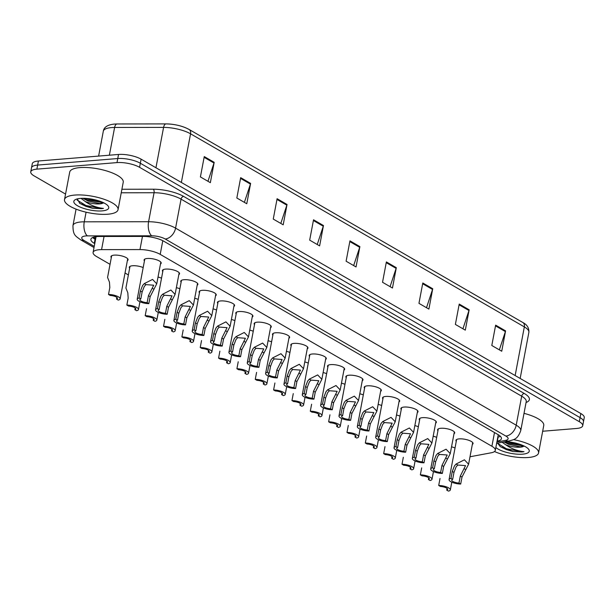 <?xml version="1.0" encoding="UTF-8"?>
<svg xmlns="http://www.w3.org/2000/svg" width="615" height="615" viewBox="0 0 615 615"><rect width="100%" height="100%" fill="white"/><g stroke="black" fill="none" stroke-linecap="round" stroke-linejoin="round"><path stroke-width="0.92" d="M162.775 271.569A8.718 2.706 10.7 0 1 162.414 270.546A8.718 2.706 10.7 0 1 165.681 269.101A8.718 2.706 10.7 0 1 174.952 270.4A8.718 2.706 10.7 0 1 179.542 273.783A8.718 2.706 10.7 0 1 178.834 274.605M181.118 282.185A8.718 2.706 10.7 0 1 180.756 281.155A8.718 2.706 10.7 0 1 184.023 279.71A8.718 2.706 10.7 0 1 193.294 281.017A8.718 2.706 10.7 0 1 197.884 284.391A8.718 2.706 10.7 0 1 197.177 285.222M199.46 292.794A8.718 2.706 10.7 0 1 199.106 291.771A8.718 2.706 10.7 0 1 202.366 290.326A8.718 2.706 10.7 0 1 211.645 291.625A8.718 2.706 10.7 0 1 216.234 295.008A8.718 2.706 10.7 0 1 215.519 295.83M217.81 303.41A8.718 2.706 10.7 0 1 217.449 302.38A8.718 2.706 10.7 0 1 220.716 300.935A8.718 2.706 10.7 0 1 229.987 302.242A8.718 2.706 10.7 0 1 234.576 305.617A8.718 2.706 10.7 0 1 233.861 306.439M236.152 314.019A8.718 2.706 10.7 0 1 235.791 312.997A8.718 2.706 10.7 0 1 239.058 311.544A8.718 2.706 10.7 0 1 248.329 312.851A8.718 2.706 10.7 0 1 252.919 316.233A8.718 2.706 10.7 0 1 252.212 317.056M254.495 324.635A8.718 2.706 10.7 0 1 254.133 323.605A8.718 2.706 10.7 0 1 257.401 322.16A8.718 2.706 10.7 0 1 266.672 323.459A8.718 2.706 10.7 0 1 271.261 326.842A8.718 2.706 10.7 0 1 270.554 327.664M272.837 335.244A8.718 2.706 10.7 0 1 272.476 334.214A8.718 2.706 10.7 0 1 275.743 332.769A8.718 2.706 10.7 0 1 285.022 334.076A8.718 2.706 10.7 0 1 289.604 337.45A8.718 2.706 10.7 0 1 288.896 338.281M291.187 345.853A8.718 2.706 10.7 0 1 290.826 344.831A8.718 2.706 10.7 0 1 294.093 343.385A8.718 2.706 10.7 0 1 303.364 344.684A8.718 2.706 10.7 0 1 307.954 348.067A8.718 2.706 10.7 0 1 307.239 348.889M309.529 356.469A8.718 2.706 10.7 0 1 309.168 355.439A8.718 2.706 10.7 0 1 312.435 353.994A8.718 2.706 10.7 0 1 321.707 355.301A8.718 2.706 10.7 0 1 326.296 358.676A8.718 2.706 10.7 0 1 325.589 359.498M327.872 367.078A8.718 2.706 10.7 0 1 327.511 366.056A8.718 2.706 10.7 0 1 330.778 364.603A8.718 2.706 10.7 0 1 340.049 365.91A8.718 2.706 10.7 0 1 344.638 369.292A8.718 2.706 10.7 0 1 343.931 370.115M346.214 377.695A8.718 2.706 10.7 0 1 345.853 376.664A8.718 2.706 10.7 0 1 349.12 375.219A8.718 2.706 10.7 0 1 358.399 376.518A8.718 2.706 10.7 0 1 362.981 379.901A8.718 2.706 10.7 0 1 362.273 380.723M364.557 388.303A8.718 2.706 10.7 0 1 364.203 387.273A8.718 2.706 10.7 0 1 367.463 385.828A8.718 2.706 10.7 0 1 376.741 387.135A8.718 2.706 10.7 0 1 381.331 390.51A8.718 2.706 10.7 0 1 380.616 391.34M382.907 398.912A8.718 2.706 10.7 0 1 382.545 397.89A8.718 2.706 10.7 0 1 385.813 396.444A8.718 2.706 10.7 0 1 395.084 397.744A8.718 2.706 10.7 0 1 399.673 401.126A8.718 2.706 10.7 0 1 398.958 401.949M401.249 409.529A8.718 2.706 10.7 0 1 400.888 408.498A8.718 2.706 10.7 0 1 404.155 407.053A8.718 2.706 10.7 0 1 413.426 408.36A8.718 2.706 10.7 0 1 418.016 411.735A8.718 2.706 10.7 0 1 417.308 412.557M419.591 420.137A8.718 2.706 10.7 0 1 419.23 419.115A8.718 2.706 10.7 0 1 422.497 417.662A8.718 2.706 10.7 0 1 431.768 418.969A8.718 2.706 10.7 0 1 436.358 422.351A8.718 2.706 10.7 0 1 435.651 423.174M437.934 430.754A8.718 2.706 10.7 0 1 437.58 429.724A8.718 2.706 10.7 0 1 440.84 428.278A8.718 2.706 10.7 0 1 450.119 429.577A8.718 2.706 10.7 0 1 454.7 432.96A8.718 2.706 10.7 0 1 453.993 433.783M456.284 441.362A8.718 2.706 10.7 0 1 455.923 440.332A8.718 2.706 10.7 0 1 459.19 438.887A8.718 2.706 10.7 0 1 468.461 440.194A8.718 2.706 10.7 0 1 473.05 443.569A8.718 2.706 10.7 0 1 472.335 444.399M144.433 260.96A8.718 2.706 10.7 0 1 144.071 259.93A8.718 2.706 10.7 0 1 147.339 258.485A8.718 2.706 10.7 0 1 156.61 259.791A8.718 2.706 10.7 0 1 161.199 263.166A8.718 2.706 10.7 0 1 160.484 263.996M129.65 268.225A8.718 2.706 10.7 0 1 129.288 267.194A8.718 2.706 10.7 0 1 132.556 265.749A8.718 2.706 10.7 0 1 143.18 267.563M158.024 277.05A8.718 2.706 10.7 0 1 161.53 278.18M176.367 287.659A8.718 2.706 10.7 0 1 179.872 288.789M194.709 298.275A8.718 2.706 10.7 0 1 198.214 299.397M213.051 308.884A8.718 2.706 10.7 0 1 216.557 310.014M231.401 319.493A8.718 2.706 10.7 0 1 234.907 320.623M249.744 330.109A8.718 2.706 10.7 0 1 253.249 331.239M268.086 340.718A8.718 2.706 10.7 0 1 271.592 341.848M286.429 351.334A8.718 2.706 10.7 0 1 289.934 352.457M304.771 361.943A8.718 2.706 10.7 0 1 308.276 363.073M323.121 372.552A8.718 2.706 10.7 0 1 326.627 373.682M341.463 383.168A8.718 2.706 10.7 0 1 344.969 384.298M359.806 393.777A8.718 2.706 10.7 0 1 363.311 394.907M378.148 404.393A8.718 2.706 10.7 0 1 381.654 405.516M396.498 415.002A8.718 2.706 10.7 0 1 400.004 416.132M414.841 425.611A8.718 2.706 10.7 0 1 418.346 426.741M433.183 436.227A8.718 2.706 10.7 0 1 436.688 437.357M451.525 446.836A8.718 2.706 10.7 0 1 455.031 447.966M111.307 257.608A8.718 2.706 10.7 0 1 110.946 256.586A8.718 2.706 10.7 0 1 114.213 255.14A8.718 2.706 10.7 0 1 123.484 256.44A8.718 2.706 10.7 0 1 128.074 259.822A8.718 2.706 10.7 0 1 127.367 260.645M469.998 456.768L491.239 452.778A16.344 5.074 -169.3 0 0 495.313 450.334A16.344 5.074 -169.3 0 0 491.908 446.267L160.208 254.379A16.344 5.074 -169.3 0 0 139.974 249.575L101.567 249.629A16.344 5.074 -169.3 0 0 99.215 249.721A16.344 5.074 -169.3 0 0 93.096 252.434A16.344 5.074 -169.3 0 0 96.501 256.501L110.039 264.327M125.029 273.006L128.381 274.943M65.559 194.086L34.156 175.921A16.344 5.074 10.7 0 1 30.75 171.854A16.344 5.074 10.7 0 1 36.877 169.14L116.996 162.598A16.344 5.074 10.7 0 1 139.574 167.311L579.307 421.69L580.076 417.623A16.344 5.074 10.7 0 1 583.481 421.69A16.344 5.074 10.7 0 0 580.076 417.623L140.343 163.244L580.076 417.623L580.844 413.549A16.344 5.074 10.7 0 1 584.25 417.623L582.712 425.757A16.344 5.074 10.7 0 1 576.586 428.471L542.668 431.246M116.996 162.598L117.765 158.532A16.344 5.074 10.7 0 1 140.343 163.244A16.344 5.074 10.7 0 0 117.765 158.532L37.646 165.074L117.765 158.532L118.534 154.457A16.344 5.074 10.7 0 1 141.112 159.17L580.844 413.549M30.75 171.854L31.519 167.787A16.344 5.074 10.7 0 1 37.646 165.074A16.344 5.074 10.7 0 0 31.519 167.787L32.288 163.713A16.344 5.074 10.7 0 1 38.414 161.007L118.534 154.457M181.363 182.455L190.558 133.809A5.45 3.875 -60 0 0 189.066 129.434L522.85 322.521A5.45 3.875 120 0 1 524.334 326.896L190.558 133.809A21.786 6.773 -169.3 0 0 163.575 127.397A5.45 2.706 -90.1 0 1 166.096 123.899A5.45 2.706 -90.1 0 1 166.319 123.915A17.866 5.55 10.7 0 1 188.444 129.173M432.729 288.743L428.886 309.099L418.953 303.349L422.797 283L432.729 288.743A4.359 3.106 -60 0 1 432.545 289.457L422.659 283.738M469.153 309.814L465.309 330.163L455.377 324.42L459.221 304.071L469.153 309.814A4.359 3.106 -60 0 1 468.968 310.529L459.082 304.809M505.576 330.885L501.732 351.234L491.8 345.492L495.644 325.143L505.576 330.885A4.359 3.106 -60 0 1 505.392 331.6L495.505 325.881M323.459 225.536L319.615 245.885L309.683 240.134L313.527 219.786L323.459 225.536A4.359 3.106 -60 0 1 323.275 226.243L313.389 220.524M287.036 204.464L283.192 224.813L273.26 219.071L277.104 198.714L287.036 204.464A4.359 3.106 -60 0 1 286.851 205.172L276.965 199.452M250.613 183.393L246.769 203.742L236.837 197.999L240.68 177.65L250.613 183.393A4.359 3.106 -60 0 1 250.428 184.1L240.542 178.381M214.189 162.322L210.345 182.67L200.413 176.928L204.257 156.579L214.189 162.322A4.359 3.106 -60 0 1 214.005 163.037L204.119 157.317M396.306 267.679L392.462 288.028L382.53 282.277L386.374 261.929L396.306 267.679A4.359 3.106 -60 0 1 396.122 268.386L386.235 262.667M359.883 246.607L356.039 266.956L346.107 261.206L349.95 240.857L359.883 246.607A4.359 3.106 -60 0 1 359.698 247.315L349.812 241.595M353.656 265.572L359.698 247.315M390.079 286.644L396.122 268.386M207.962 181.294L214.005 163.037M244.386 202.366L250.428 184.1M280.809 223.429L286.851 205.172M317.232 244.501L323.275 226.243M499.349 349.858L505.392 331.6M462.926 328.787L468.968 310.529M426.502 307.715L432.545 289.457M497.051 441.17L497.366 441.109A16.344 5.074 -169.3 0 0 501.44 438.664A16.344 5.074 -169.3 0 0 498.035 434.597L163.759 241.218A16.344 5.074 -169.3 0 0 143.518 236.414L99.353 236.475A16.344 5.074 -169.3 0 0 97.009 236.567A16.344 5.074 -169.3 0 0 90.882 239.281A16.344 5.074 -169.3 0 0 94.287 243.348L94.764 243.617M95.533 239.55L95.056 239.273A16.344 5.074 10.7 0 1 92.665 237.505M579.307 421.69A16.344 5.074 10.7 0 1 582.712 425.757M500.433 436.366A16.344 5.074 10.7 0 1 498.135 437.042L497.819 437.096M111.661 255.755L107.563 277.427L109.47 282.162L109.824 287.482L108.509 294.454A8.172 2.537 -169.3 0 1 120.14 298.89L127.712 258.792M116.858 297.383L116.535 299.098L118.241 300.089A8.172 2.537 -169.3 0 0 120.14 298.89M116.535 299.098A5.45 1.691 -169.3 0 0 117.465 298.383A5.45 1.691 -169.3 0 0 110.216 295.446L108.509 294.454M147.123 302.657L148.446 295.677L153.712 285.206L145.94 284.622L144.256 286.475L142.126 292.025L140.812 298.998A5.45 1.691 -169.3 0 0 139.882 299.713A5.45 1.691 -169.3 0 0 147.123 302.657L148.838 303.641L150.152 296.668L156.74 283.807L160.838 262.144M148.838 303.641A8.172 2.537 -169.3 0 1 137.207 299.205A8.172 2.537 -169.3 0 1 139.098 298.014L140.42 291.033L142.595 285.514L144.241 283.63L152.558 279.41L156.74 283.807M139.098 298.014L140.812 298.998M130.003 266.372L125.906 288.035L127.82 292.778L128.174 298.091L126.851 305.071A8.172 2.537 -169.3 0 1 138.483 309.506L139.943 301.765M135.2 308L134.877 309.714L136.584 310.698A8.172 2.537 -169.3 0 0 138.483 309.506M134.877 309.714A5.45 1.691 -169.3 0 0 135.807 308.999A5.45 1.691 -169.3 0 0 128.558 306.055L126.851 305.071M146.516 308.699L145.194 315.68A8.172 2.537 -169.3 0 1 156.825 320.115L158.286 312.382M153.542 318.608L153.22 320.323L154.926 321.314A8.172 2.537 -169.3 0 0 156.825 320.115M153.22 320.323A5.45 1.691 -169.3 0 0 154.15 319.608A5.45 1.691 -169.3 0 0 146.9 316.671L145.194 315.68M164.858 319.316L163.536 326.296A8.172 2.537 -169.3 0 1 175.167 330.724L176.628 322.99M171.893 329.217L171.562 330.932L173.276 331.923A8.172 2.537 -169.3 0 0 175.167 330.724M171.562 330.932A5.45 1.691 -169.3 0 0 172.492 330.224A5.45 1.691 -169.3 0 0 165.251 327.28L163.536 326.296M183.201 329.924L181.886 336.905A8.172 2.537 -169.3 0 1 193.517 341.34L194.978 333.607M190.235 339.834L189.912 341.548L191.619 342.532A8.172 2.537 -169.3 0 0 193.517 341.34M189.912 341.548A5.45 1.691 -169.3 0 0 190.835 340.833A5.45 1.691 -169.3 0 0 183.593 337.889L181.886 336.905M165.473 313.266L166.788 306.293L172.054 295.823L164.29 295.231L162.598 297.083L160.469 302.634L159.154 309.614A5.45 1.691 -169.3 0 0 158.224 310.329A5.45 1.691 -169.3 0 0 165.473 313.266L167.18 314.257L168.495 307.277L175.09 294.424L179.18 272.752M167.18 314.257A8.172 2.537 -169.3 0 1 155.549 309.822A8.172 2.537 -169.3 0 1 157.448 308.622L158.762 301.65L160.938 296.123L162.583 294.247L170.901 290.019L175.09 294.424M157.448 308.622L159.154 309.614M183.816 323.882L185.13 316.902L190.396 306.431L182.632 305.839L180.941 307.692L178.819 313.25L177.497 320.223A5.45 1.691 -169.3 0 0 176.567 320.938A5.45 1.691 -169.3 0 0 183.816 323.882L185.522 324.866L186.837 317.886L193.433 305.032L197.523 283.369M185.522 324.866A8.172 2.537 -169.3 0 1 173.891 320.43A8.172 2.537 -169.3 0 1 175.79 319.239L177.105 312.259L179.288 306.739L180.925 304.856L189.251 300.635L193.433 305.032M175.79 319.239L177.497 320.223M202.158 334.491L203.48 327.511L208.739 317.04L200.974 316.456L199.283 318.309L197.161 323.859L195.839 330.839A5.45 1.691 -169.3 0 0 194.909 331.546A5.45 1.691 -169.3 0 0 202.158 334.491L203.865 335.483L205.187 328.502L211.775 315.641L215.873 293.978M203.865 335.483A8.172 2.537 -169.3 0 1 192.234 331.047A8.172 2.537 -169.3 0 1 194.132 329.848L195.455 322.867L197.63 317.348L199.275 315.472L207.593 311.244L211.775 315.641M194.132 329.848L195.839 330.839M107.833 214.22A27.237 8.464 10.7 0 1 78.851 210.146A27.237 8.464 10.7 0 1 64.514 199.591A27.237 8.464 10.7 0 1 74.723 195.07A27.237 8.464 10.7 0 1 103.704 199.145A27.237 8.464 10.7 0 1 118.042 209.7A27.237 8.464 10.7 0 1 107.833 214.22M64.514 199.591L69.71 172.115A27.237 8.464 10.7 0 1 79.912 167.595A27.237 8.464 10.7 0 1 108.893 171.67A27.237 8.464 10.7 0 1 123.231 182.232L118.042 209.7M82.933 198.299L87.991 201.005L99.784 203.573L103.95 202.942M102.328 203.427A12.315 3.828 10.7 0 1 99.722 203.888A12.315 3.828 10.7 0 1 85.339 201.582L81.019 198.361M80.48 198.399A17.758 5.52 10.7 0 1 108.109 205.987A17.758 5.52 10.7 0 1 102.075 210.891A17.758 5.52 10.7 0 1 80.719 207.317A17.758 5.52 10.7 0 1 75.122 199.76A17.758 5.52 10.7 0 1 80.48 198.399M77.282 198.906L79.796 203.404L92.527 208.277L101.337 208.7L103.458 208.416L101.144 208.116C95.363 207.124 90.09 204.949 85.339 201.582M83.402 198.299L86.999 199.844L103.727 202.827M79.566 203.242L85.777 206.309L92.527 208.277M85.454 198.368L102.036 202.058M77.09 200.075L85.931 205.502L101.375 208.523L103.458 208.416M513.51 439.625A27.237 8.464 10.7 0 1 538.563 452.971A27.237 8.464 10.7 0 1 528.354 457.491A27.237 8.464 10.7 0 1 494.506 451.541M503.969 441.939L508.513 444.268L520.305 446.836L524.472 446.206M522.85 446.698A12.315 3.828 10.7 0 1 520.252 447.159A12.315 3.828 10.7 0 1 505.868 444.853L502.117 442.285M505.661 441.624A17.758 5.52 10.7 0 1 528.631 449.257A17.758 5.52 10.7 0 1 522.596 454.162A17.758 5.52 10.7 0 1 495.851 447.497M497.589 443.138L500.318 446.675L513.048 451.541L521.866 451.971L523.988 451.687L521.666 451.379C515.885 450.395 510.619 448.22 505.868 444.853M524.018 413.341A27.237 8.464 10.7 0 1 543.752 425.495L538.563 452.971M504.485 441.839L507.521 443.115L524.249 446.098M500.087 446.513L506.299 449.58L513.048 451.541M505.976 441.639L522.558 445.329M497.612 443.346L506.452 448.766L521.897 451.787L523.988 451.687M201.543 340.541L200.229 347.513A8.172 2.537 -169.3 0 1 211.86 351.949L213.32 344.216M208.577 350.442L208.254 352.157L209.961 353.148A8.172 2.537 -169.3 0 0 211.86 351.949M208.254 352.157A5.45 1.691 -169.3 0 0 209.185 351.449A5.45 1.691 -169.3 0 0 201.935 348.505L200.229 347.513M219.893 351.15L218.571 358.13A8.172 2.537 -169.3 0 1 230.202 362.566L231.663 354.824M226.92 361.059L226.597 362.773L228.303 363.757A8.172 2.537 -169.3 0 0 230.202 362.566M226.597 362.773A5.45 1.691 -169.3 0 0 227.527 362.058A5.45 1.691 -169.3 0 0 220.278 359.114L218.571 358.13M238.236 361.758L236.913 368.739A8.172 2.537 -169.3 0 1 248.545 373.174L250.005 365.441M245.262 371.668L244.939 373.382L246.646 374.374A8.172 2.537 -169.3 0 0 248.545 373.174M244.939 373.382A5.45 1.691 -169.3 0 0 245.869 372.667A5.45 1.691 -169.3 0 0 238.628 369.73L236.913 368.739M220.501 345.1L221.823 338.127L227.081 327.657L219.317 327.065L217.625 328.917L215.504 334.468L214.181 341.448A5.45 1.691 -169.3 0 0 213.259 342.163A5.45 1.691 -169.3 0 0 220.501 345.1L222.207 346.091L223.529 339.111L230.118 326.257L234.215 304.594M222.207 346.091A8.172 2.537 -169.3 0 1 210.584 341.656A8.172 2.537 -169.3 0 1 212.475 340.464L213.797 333.484L215.973 327.964L217.618 326.081L225.936 321.86L230.118 326.257M212.475 340.464L214.181 341.448M238.843 355.716L240.165 348.736L245.431 338.265L237.667 337.681L235.976 339.534L233.846 345.084L232.532 352.057A5.45 1.691 -169.3 0 0 231.601 352.772A5.45 1.691 -169.3 0 0 238.843 355.716L240.557 356.7L241.872 349.727L248.468 336.866L252.557 315.203M240.557 356.7A8.172 2.537 -169.3 0 1 228.926 352.264A8.172 2.537 -169.3 0 1 230.825 351.073L232.139 344.093L234.315 338.573L235.96 336.689L244.278 332.469L248.468 336.866M230.825 351.073L232.532 352.057M257.193 366.325L258.508 359.352L263.774 348.882L256.009 348.29L254.318 350.143L252.188 355.693L250.874 362.673A5.45 1.691 -169.3 0 0 249.944 363.388A5.45 1.691 -169.3 0 0 257.193 366.325L258.9 367.316L260.214 360.336L266.81 347.483L270.9 325.812M258.9 367.316A8.172 2.537 -169.3 0 1 247.268 362.881A8.172 2.537 -169.3 0 1 249.167 361.682L250.482 354.709L252.665 349.182L254.303 347.306L262.62 343.078L266.81 347.483M249.167 361.682L250.874 362.673M256.578 372.375L255.263 379.355A8.172 2.537 -169.3 0 1 266.887 383.791L268.355 376.049M263.612 382.276L263.289 383.991L264.996 384.982A8.172 2.537 -169.3 0 0 266.887 383.791M263.289 383.991A5.45 1.691 -169.3 0 0 264.212 383.283A5.45 1.691 -169.3 0 0 256.97 380.339L255.263 379.355M274.92 382.984L273.606 389.964A8.172 2.537 -169.3 0 1 285.237 394.399L286.698 386.666M281.954 392.893L281.632 394.607L283.338 395.591A8.172 2.537 -169.3 0 0 285.237 394.399M281.632 394.607A5.45 1.691 -169.3 0 0 282.562 393.892A5.45 1.691 -169.3 0 0 275.312 390.948L273.606 389.964M293.27 393.6L291.948 400.573A8.172 2.537 -169.3 0 1 303.579 405.008L305.04 397.275M300.297 403.502L299.974 405.216L301.681 406.207A8.172 2.537 -169.3 0 0 303.579 405.008M299.974 405.216A5.45 1.691 -169.3 0 0 300.904 404.509A5.45 1.691 -169.3 0 0 293.655 401.564L291.948 400.573M311.613 404.209L310.291 411.189A8.172 2.537 -169.3 0 1 321.922 415.625L323.382 407.883M318.639 414.118L318.316 415.832L320.023 416.816A8.172 2.537 -169.3 0 0 321.922 415.625M318.316 415.832A5.45 1.691 -169.3 0 0 319.246 415.117A5.45 1.691 -169.3 0 0 311.997 412.173L310.291 411.189M329.955 414.825L328.641 421.798A8.172 2.537 -169.3 0 1 340.264 426.233L341.725 418.5M336.989 424.727L336.659 426.441L338.373 427.433A8.172 2.537 -169.3 0 0 340.264 426.233M336.659 426.441A5.45 1.691 -169.3 0 0 337.589 425.726A5.45 1.691 -169.3 0 0 330.347 422.789L328.641 421.798M275.535 376.941L276.85 369.961L282.116 359.491L274.351 358.899L272.66 360.751L270.539 366.309L269.216 373.282A5.45 1.691 -169.3 0 0 268.286 373.997A5.45 1.691 -169.3 0 0 275.535 376.941L277.242 377.925L278.564 370.953L285.152 358.091L289.25 336.428M277.242 377.925A8.172 2.537 -169.3 0 1 265.611 373.49A8.172 2.537 -169.3 0 1 267.51 372.298L268.832 365.318L271.007 359.798L272.645 357.915L280.97 353.694L285.152 358.091M267.51 372.298L269.216 373.282M293.878 387.55L295.2 380.57L300.458 370.099L292.694 369.515L291.003 371.368L288.881 376.918L287.559 383.898A5.45 1.691 -169.3 0 0 286.636 384.606A5.45 1.691 -169.3 0 0 293.878 387.55L295.584 388.542L296.907 381.561L303.495 368.7L307.592 347.037M295.584 388.542A8.172 2.537 -169.3 0 1 283.953 384.106A8.172 2.537 -169.3 0 1 285.852 382.907L287.174 375.934L289.35 370.407L290.995 368.531L299.313 364.303L303.495 368.7M285.852 382.907L287.559 383.898M312.22 398.166L313.542 391.186L318.808 380.716L311.036 380.124L309.353 381.977L307.223 387.527L305.909 394.507A5.45 1.691 -169.3 0 0 304.979 395.222A5.45 1.691 -169.3 0 0 312.22 398.166L313.934 399.15L315.249 392.17L321.845 379.317L325.935 357.653M313.934 399.15A8.172 2.537 -169.3 0 1 302.303 394.715A8.172 2.537 -169.3 0 1 304.194 393.523L305.517 386.543L307.692 381.023L309.337 379.14L317.655 374.919L321.845 379.317M304.194 393.523L305.909 394.507M330.57 408.775L331.885 401.795L337.151 391.325L329.386 390.74L327.695 392.593L325.566 398.143L324.251 405.124A5.45 1.691 -169.3 0 0 323.321 405.831A5.45 1.691 -169.3 0 0 330.57 408.775L332.277 409.759L333.591 402.787L340.187 389.925L344.277 368.262M332.277 409.759A8.172 2.537 -169.3 0 1 320.646 405.323A8.172 2.537 -169.3 0 1 322.544 404.132L323.859 397.152L326.035 391.632L327.68 389.749L335.998 385.528L340.187 389.925M322.544 404.132L324.251 405.124M348.913 419.384L350.227 412.411L355.493 401.941L347.729 401.349L346.037 403.202L343.916 408.752L342.593 415.732A5.45 1.691 -169.3 0 0 341.663 416.447A5.45 1.691 -169.3 0 0 348.913 419.384L350.619 420.376L351.941 413.395L358.53 400.542L362.619 378.871M350.619 420.376A8.172 2.537 -169.3 0 1 338.988 415.94A8.172 2.537 -169.3 0 1 340.887 414.741L342.201 407.768L344.385 402.248L346.022 400.365L354.348 396.137L358.53 400.542M340.887 414.741L342.593 415.732M348.298 425.434L346.983 432.414A8.172 2.537 -169.3 0 1 358.614 436.85L360.075 429.109M355.332 435.335L355.009 437.057L356.715 438.041A8.172 2.537 -169.3 0 0 358.614 436.85M355.009 437.057A5.45 1.691 -169.3 0 0 355.931 436.343A5.45 1.691 -169.3 0 0 348.69 433.398L346.983 432.414M366.64 436.043L365.325 443.023A8.172 2.537 -169.3 0 1 376.957 447.459L378.417 439.725M373.674 445.952L373.351 447.666L375.058 448.65A8.172 2.537 -169.3 0 0 376.957 447.459M373.351 447.666A5.45 1.691 -169.3 0 0 374.281 446.951A5.45 1.691 -169.3 0 0 367.032 444.015L365.325 443.023M384.99 446.659L383.668 453.632A8.172 2.537 -169.3 0 1 395.299 458.067L396.76 450.334M392.016 456.561L391.694 458.275L393.4 459.267A8.172 2.537 -169.3 0 0 395.299 458.067M391.694 458.275A5.45 1.691 -169.3 0 0 392.624 457.568A5.45 1.691 -169.3 0 0 385.374 454.623L383.668 453.632M403.332 457.268L402.01 464.248A8.172 2.537 -169.3 0 1 413.641 468.684L415.102 460.943M410.359 467.177L410.036 468.891L411.743 469.875A8.172 2.537 -169.3 0 0 413.641 468.684M410.036 468.891A5.45 1.691 -169.3 0 0 410.966 468.176A5.45 1.691 -169.3 0 0 403.724 465.232L402.01 464.248M421.675 467.884L420.36 474.857A8.172 2.537 -169.3 0 1 431.984 479.293L433.452 471.559M428.709 477.786L428.386 479.5L430.093 480.492A8.172 2.537 -169.3 0 0 431.984 479.293M428.386 479.5A5.45 1.691 -169.3 0 0 429.308 478.785A5.45 1.691 -169.3 0 0 422.067 475.849L420.36 474.857M440.017 478.493L438.703 485.473A8.172 2.537 -169.3 0 1 450.334 489.909L451.794 482.168M447.051 488.402L446.728 490.117L448.435 491.101A8.172 2.537 -169.3 0 0 450.334 489.909M446.728 490.117A5.45 1.691 -169.3 0 0 447.659 489.402A5.45 1.691 -169.3 0 0 440.409 486.457L438.703 485.473M367.255 430L368.577 423.02L373.835 412.55L366.071 411.958L364.38 413.818L362.258 419.368L360.936 426.341A5.45 1.691 -169.3 0 0 360.013 427.056A5.45 1.691 -169.3 0 0 367.255 430L368.962 430.984L370.284 424.012L376.872 411.151L380.969 389.487M368.962 430.984A8.172 2.537 -169.3 0 1 357.33 426.549A8.172 2.537 -169.3 0 1 359.229 425.357L360.551 418.377L362.727 412.857L364.372 410.974L372.69 406.753L376.872 411.151M359.229 425.357L360.936 426.341M385.597 440.609L386.92 433.629L392.178 423.158L384.413 422.574L382.722 424.427L380.6 429.977L379.286 436.957A5.45 1.691 -169.3 0 0 378.356 437.665A5.45 1.691 -169.3 0 0 385.597 440.609L387.304 441.601L388.626 434.621L395.214 421.759L399.312 400.096M387.304 441.601A8.172 2.537 -169.3 0 1 375.68 437.165A8.172 2.537 -169.3 0 1 377.572 435.966L378.894 428.993L381.069 423.466L382.714 421.59L391.032 417.362L395.214 421.759M377.572 435.966L379.286 436.957M403.947 451.226L405.262 444.245L410.528 433.775L402.763 433.183L401.072 435.036L398.943 440.594L397.628 447.566A5.45 1.691 -169.3 0 0 396.698 448.281A5.45 1.691 -169.3 0 0 403.947 451.226L405.654 452.21L406.969 445.229L413.564 432.376L417.654 410.712M405.654 452.21A8.172 2.537 -169.3 0 1 394.023 447.774A8.172 2.537 -169.3 0 1 395.922 446.582L397.236 439.602L399.412 434.082L401.057 432.199L409.375 427.979L413.564 432.376M395.922 446.582L397.628 447.566M422.29 461.834L423.604 454.854L428.87 444.384L421.106 443.799L419.415 445.652L417.285 451.202L415.971 458.183A5.45 1.691 -169.3 0 0 415.04 458.89A5.45 1.691 -169.3 0 0 422.29 461.834L423.996 462.818L425.311 455.846L431.907 442.985L435.997 421.321M423.996 462.818A8.172 2.537 -169.3 0 1 412.365 458.39A8.172 2.537 -169.3 0 1 414.264 457.191L415.579 450.211L417.762 444.691L419.399 442.815L427.717 438.587L431.907 442.985M414.264 457.191L415.971 458.183M440.632 472.443L441.947 465.47L447.213 455L439.448 454.408L437.757 456.261L435.635 461.811L434.313 468.791A5.45 1.691 -169.3 0 0 433.383 469.506A5.45 1.691 -169.3 0 0 440.632 472.443L442.339 473.435L443.661 466.454L450.249 453.601L454.347 431.93M442.339 473.435A8.172 2.537 -169.3 0 1 430.708 468.999A8.172 2.537 -169.3 0 1 432.606 467.8L433.929 460.827L436.104 455.308L437.749 453.424L446.067 449.204L450.249 453.601M432.606 467.8L434.313 468.791M458.974 483.059L460.297 476.079L465.555 465.609L457.791 465.025L456.099 466.877L453.978 472.428L452.655 479.4A5.45 1.691 -169.3 0 0 451.733 480.115A5.45 1.691 -169.3 0 0 458.974 483.059L460.681 484.043L462.003 477.071L468.592 464.21L472.689 442.546M460.681 484.043A8.172 2.537 -169.3 0 1 449.058 479.608A8.172 2.537 -169.3 0 1 450.949 478.416L452.271 471.436L454.447 465.916L456.092 464.033L464.41 459.812L468.592 464.21M450.949 478.416L452.655 479.4M104.05 236.468L101.567 249.629M95.817 238.02A16.344 11.631 120 0 1 92.704 237.49M95.533 236.737A5.45 1.691 -169.3 0 0 95.925 237.444M142.457 236.414L139.974 249.575M162.791 240.696L160.208 254.379M494.498 432.553L491.908 446.267M155.949 167.757L163.575 127.397L114.605 127.466A21.786 6.773 -169.3 0 0 111.476 127.589A21.786 6.773 -169.3 0 0 103.312 131.21L98.615 156.087M103.312 131.21C103.943 127.144 107.617 124.768 114.344 124.076L117.127 123.969A5.45 2.706 -90.1 0 0 114.605 127.466L109.37 155.211M522.85 322.521C527.124 324.712 529.131 327.98 528.877 332.315A21.786 6.773 -169.3 0 0 524.334 326.896L515.147 375.55M38.414 161.007L36.877 169.14M141.112 159.17L139.574 167.311M95.056 239.273L94.287 243.348M496.889 442.001L505.407 440.401A10.893 3.383 -169.3 0 0 505.853 436.058L165.212 238.997A10.893 3.383 -169.3 0 0 151.721 235.799L87.399 235.883A10.893 3.383 -169.3 0 0 85.831 235.945A10.893 3.383 -169.3 0 0 84.017 240.465L94.241 246.377M84.017 240.465A10.893 7.757 -60 0 1 80.488 239.719C75.499 235.853 72.939 235.414 72.97 225.559A21.786 6.773 10.7 0 1 81.134 221.938A21.786 6.773 10.7 0 1 84.263 221.815L86.077 212.19M121.901 189.259L153.289 189.212A24.508 7.618 10.7 0 1 183.639 196.423L524.28 393.477A24.508 7.618 10.7 0 1 526.063 402.502M87.399 235.883A10.893 5.412 -90.1 0 1 84.263 221.815L148.592 221.731L154.065 192.733L121.24 192.779M151.721 235.799A10.893 5.412 -90.1 0 1 148.592 221.731A21.786 6.773 10.7 0 1 175.575 228.134L181.048 199.137A21.786 6.773 -169.3 0 0 154.065 192.733A2.721 1.353 89.9 0 0 153.289 189.212M165.212 238.997A10.893 7.757 -60 0 0 175.575 228.134L516.208 425.196L521.689 396.198L181.048 199.137A2.721 1.937 120 0 1 183.639 196.423M505.853 436.058A10.893 7.757 -60 0 0 516.208 425.196A21.786 6.773 10.7 0 1 520.751 430.615L526.232 401.618A21.786 6.773 -169.3 0 0 521.689 396.198A2.721 1.937 120 0 1 524.28 393.477M496.643 443.315L509.343 440.932A10.893 8.103 -100.6 0 1 505.407 440.401M498.619 434.951L498.212 435.028M498.135 437.042L497.366 441.109M144.241 283.63L145.94 284.622M152.289 288.289L153.988 289.273M148.446 295.677L150.152 296.668M140.42 291.033L142.126 292.025M162.583 294.247L164.29 295.231M170.632 298.898L172.338 299.889M166.788 306.293L168.495 307.277M158.762 301.65L160.469 302.634M180.925 304.856L182.632 305.839M188.974 309.514L190.681 310.498M185.13 316.902L186.837 317.886M177.105 312.259L178.819 313.25M199.275 315.472L200.974 316.456M207.324 320.123L209.023 321.107M203.48 327.511L205.187 328.502M195.455 322.867L197.161 323.859M217.618 326.081L219.317 327.065M225.667 330.739L227.365 331.723M221.823 338.127L223.529 339.111M213.797 333.484L215.504 334.468M235.96 336.689L237.667 337.681M244.009 341.348L245.716 342.332M240.165 348.736L241.872 349.727M232.139 344.093L233.846 345.084M254.303 347.306L256.009 348.29M262.351 351.964L264.058 352.949M258.508 359.352L260.214 360.336M250.482 354.709L252.188 355.693M272.645 357.915L274.351 358.899M280.694 362.573L282.4 363.557M276.85 369.961L278.564 370.953M268.832 365.318L270.539 366.309M290.995 368.531L292.694 369.515M299.044 373.182L300.743 374.166M295.2 380.57L296.907 381.561M287.174 375.934L288.881 376.918M309.337 379.14L311.036 380.124M317.386 383.798L319.085 384.782M313.542 391.186L315.249 392.17M305.517 386.543L307.223 387.527M327.68 389.749L329.386 390.74M335.729 394.407L337.435 395.391M331.885 401.795L333.591 402.787M323.859 397.152L325.566 398.143M346.022 400.365L347.729 401.349M354.071 405.024L355.778 406.008M350.227 412.411L351.941 413.395M342.201 407.768L343.916 408.752M364.372 410.974L366.071 411.958M372.421 415.632L374.12 416.616M368.577 423.02L370.284 424.012M360.551 418.377L362.258 419.368M382.714 421.59L384.413 422.574M390.763 426.241L392.462 427.233M386.92 433.629L388.626 434.621M378.894 428.993L380.6 429.977M401.057 432.199L402.763 433.183M409.106 436.858L410.812 437.842M405.262 444.245L406.969 445.229M397.236 439.602L398.943 440.594M419.399 442.815L421.106 443.799M427.448 447.466L429.155 448.45M423.604 454.854L425.311 455.846M415.579 450.211L417.285 451.202M437.749 453.424L439.448 454.408M445.798 458.083L447.497 459.067M441.947 465.47L443.661 466.454M433.929 460.827L435.635 461.811M456.092 464.033L457.791 465.025M464.141 468.691L465.839 469.676M460.297 476.079L462.003 477.071M452.271 471.436L453.978 472.428M92.934 237.767L95.579 239.296M96.078 236.66L93.096 252.434M498.265 434.728L495.313 450.334M117.127 123.969L166.096 123.899C174.76 124.084 182.417 125.929 189.066 129.434M528.877 332.315L520.159 378.448M72.97 225.559L76.068 209.138M509.343 440.932C514.178 439.341 517.407 439.702 520.751 430.615M80.488 239.719L94.018 247.553M137.207 299.205L144.779 259.107M155.549 309.822L163.129 269.724M173.891 320.43L181.471 280.332M192.234 331.047L199.814 290.941M210.584 341.656L218.156 301.558M228.926 352.264L236.498 312.166M247.268 362.881L254.848 322.783M265.611 373.49L273.191 333.392M283.953 384.106L291.533 344.008M302.303 394.715L309.875 354.617M320.646 405.323L328.226 365.225M338.988 415.94L346.568 375.842M357.33 426.549L364.91 386.451M375.68 437.165L383.253 397.067M394.023 447.774L401.595 407.676M412.365 458.39L419.945 418.285M430.708 468.999L438.287 428.901M449.058 479.608L456.63 439.51"/></g></svg>
